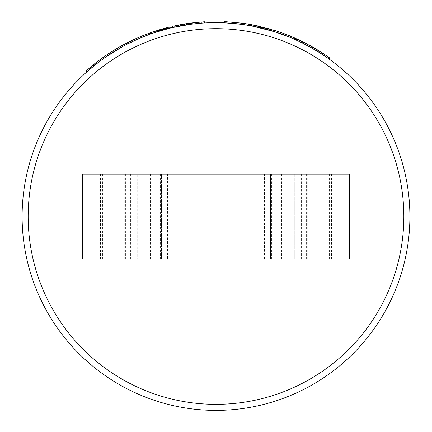 <?xml version="1.0" encoding="UTF-8"?>
<svg xmlns="http://www.w3.org/2000/svg" width="432" height="432" viewBox="0 0 432 432"><rect width="100%" height="100%" fill="white"/><g stroke="black" fill="none" stroke-linecap="round" stroke-linejoin="round"><path stroke-width="0.32" stroke-dasharray="2.16 1.62" d="M409.892 216.508A193.892 193.892 0 0 0 216 22.615A193.892 193.892 0 0 0 22.108 216.508A193.892 193.892 0 0 0 216 410.4A193.892 193.892 0 0 0 409.892 216.508A193.892 193.892 0 0 1 216 410.4A193.892 193.892 0 0 1 22.108 216.508M224.667 22.81L246.974 25.105L262.105 28.177L256.111 26.811L279.747 33.394L296.028 39.901L310.889 47.423L328.018 58.25M251.629 25.92L251.03 25.807M245.986 24.948L245.533 24.878M243.907 23.409L235.618 22.394L235.499 23.598L250.43 25.699C253.033 25.855 260.971 27.81 274.255 31.574C284.85 35.132 292.162 37.935 296.185 39.976L304.549 44.021L319.772 52.726L320.42 51.7L319.091 50.863M318.535 51.948L316.202 50.517M300.823 42.158L297.205 40.441M295.083 39.479L284.623 35.165M284.99 34.009L284.294 33.75L283.873 34.884L261.409 28.01L256.111 26.811L256.365 25.628L280.141 32.249L296.53 38.799L311.483 46.364L329.632 57.91M320.36 53.098L319.615 52.623M291.978 38.124L291.082 37.746M86.8 71.939L104.155 58.131L96.617 63.731M105.273 57.343L122.326 46.748L112.153 52.769M111.877 52.947L125.442 45.063L135.491 40.122L122.359 46.726M108.157 55.377L107.681 54.238L121.732 45.689L115.603 49.221L116.224 50.258M134.768 40.451L126.425 44.55L138.391 38.826L137.911 37.714L132.289 40.273M126.927 44.291L126.371 43.211L126.927 44.291L135.486 40.127L134.989 39.02L125.869 43.47L137.911 37.714L138.391 38.826M154.046 32.783L143.861 36.536M144.423 36.31L143.975 35.186L140.989 36.401L141.458 37.519L155.056 32.443L170.311 28.075M174.409 27.13L174.15 25.947L174.409 27.13L186.635 24.856L186.257 23.684M183.627 25.337L182.115 25.601M178.81 26.217L187.218 24.764L172.357 27.594L190.517 24.3M182.358 24.327L182.569 25.52L177.433 26.492L188.336 24.602L188.163 23.398L177.196 25.304L186.446 23.657M185.571 25.018L184.351 25.218L184.162 24.019L185.053 23.873L177.196 25.304L188.163 23.398M200.502 23.236L191.824 24.133L201.296 23.177L192.515 24.046L201.29 23.177L201.199 21.967L191.111 22.999L204.401 21.751L204.471 22.961L204.395 21.751L191.371 22.966L191.522 24.17L204.471 22.961L191.263 24.203L191.111 22.999M191.673 22.928L191.824 24.133L191.673 22.928L201.204 21.967L192.37 22.842L201.199 21.967L201.296 23.177M131.927 41.791L150.439 34.036L150.028 32.897L134.789 39.112L135.292 40.214M163.723 29.797L155.374 32.341L164.484 29.587L156.044 32.119L164.484 29.587L164.165 28.415L154.996 31.201M167.562 28.766L167.26 27.589L154.462 31.363L154.84 32.513M155.374 32.341L154.996 31.185L164.165 28.415L155.671 30.969L164.165 28.415L164.484 29.587L164.16 28.42M177.806 25.18L172.082 26.411L172.357 27.594L178.043 26.368L177.806 25.18L186.964 23.576M312.946 258.925L312.946 174.096M119.054 174.096L119.054 258.925M119.054 264.983L312.946 264.983L312.946 168.037L119.054 168.037L119.054 264.983M178.583 26.26L178.216 25.099M184.826 25.142L184.626 23.944L183.373 24.154M182.498 24.305L178.351 25.072M186.813 23.598L186.37 23.668M185.333 23.83L184.626 23.944M187.218 24.764L187.04 23.566M184.653 25.169L184.459 23.971M187.385 24.737L187.207 23.539L190.361 23.096M179.037 26.174L178.805 24.986L187.207 23.539M172.082 26.411L178.805 24.986M156.044 32.119L155.671 30.969L156.044 32.119M164.484 29.587L164.165 28.415M154.996 31.19L156.962 30.553L157.329 31.709M141.372 37.552L144.11 36.439L143.645 35.316M131.404 40.7L134.789 39.112M143.662 35.311L144.11 36.439L147.447 35.138L147.02 34.004L143.527 35.365L134.455 39.263L134.957 40.365L137.419 39.253L136.928 38.146M136.436 38.362L137.209 38.021M144.056 35.154L147.02 34.004L147.447 35.138L143.98 36.488L143.527 35.365M143.98 36.488L137.419 39.253M137.354 39.285L136.863 38.173M138.742 38.675L139.622 38.297M135.086 40.306L135.47 40.133M135.524 40.106L136.566 39.636M125.442 45.063L124.88 43.994L126.997 42.887L127.548 43.967L126.997 42.887L130.162 41.305M116.494 50.096L115.873 49.059L124.88 43.994M114.345 51.403L113.708 50.371L115.873 49.059M110.711 52.256L113.708 50.371M117.018 48.379L118.795 47.347M121.775 45.668L123.665 44.636M123.979 44.469L116.721 48.551L117.337 49.599L124.551 45.538L123.979 44.469M124.551 45.538L121.316 47.309L120.728 46.251M121.316 47.309L120.566 47.731L119.966 46.678M120.566 47.731L117.337 49.599M120.965 47.504L120.371 46.445M192.515 24.046L192.37 22.842L192.515 24.046M186.635 24.856L186.451 23.657M180.938 25.812L180.722 24.624M180.652 25.866L180.43 24.673L174.15 25.947L177.196 25.304L177.433 26.492L177.196 25.304L177.433 26.492L185.247 25.072L177.433 26.492L177.196 25.304L177.876 25.164M186.84 24.824L186.656 23.625M182.822 25.477L182.617 24.284M181.051 24.559L180.43 24.673M178.238 25.094L178.767 24.991M181.089 24.554L184.162 24.019M184.437 25.202L184.237 24.008M185.247 25.072L185.053 23.873M182.034 25.618L181.823 24.424M178.735 26.233L178.502 25.04M177.433 26.492L177.196 25.304M165.704 29.257L165.386 28.085L170.041 26.897M160.769 30.65L160.423 29.489L165.386 28.085M158.868 31.223L158.512 30.067L160.423 29.489M159.856 30.926L159.386 29.797M166.574 29.025L166.266 27.853L159.505 29.765M167.227 28.852L166.919 27.68L166.266 27.853M166.32 29.09L166.007 27.918L166.919 27.68M163.971 29.727L163.642 28.561L166.007 27.918M159.413 29.792L159.667 30.98L159.322 29.819L163.642 28.561M163.447 28.615L163.679 29.808L163.258 28.669M169.457 28.285L169.166 27.108L170.024 26.897L169.295 27.076M165.78 29.236L165.467 28.064L169.166 27.108M162.664 30.094L162.335 28.933L165.467 28.064M161.903 30.316L161.568 29.155L162.335 28.933M165.407 29.333L165.094 28.161L164.144 28.42M162.248 28.955L161.568 29.155M166.655 27.745L165.094 28.161M140.989 36.401L148.473 33.464L148.894 34.598L148.489 33.458M149.342 34.436L148.927 33.296M149.699 34.306L149.283 33.167M150.779 33.917L150.374 32.773L156.962 30.553M152.059 33.464L151.659 32.319L150.374 32.773M155.056 32.443L154.678 31.293M156.724 31.898L156.352 30.748L156.719 31.903M154.829 32.519L154.445 31.369L156.352 30.748M148.473 33.464L154.445 31.369M126.425 44.55L125.869 43.47L126.425 44.55M127.548 43.967L126.997 42.887L134.984 39.02L135.486 40.122L134.989 39.02M135.486 40.127L134.978 39.02L126.997 42.887M126.371 43.211L134.978 39.02M116.44 50.128L115.819 49.091L116.456 50.123L119.54 48.314L118.94 47.261L107.379 54.437M104.582 56.349L107.681 54.238M122.326 46.748L121.743 45.684L122.315 46.753M109.193 53.239L109.901 52.774M119.54 48.314L110.295 53.968L109.631 52.952M116.332 50.193L115.711 49.156M119.551 48.308L118.946 47.255M110.241 54L109.582 52.985M111.364 53.276L116.456 50.123M110.295 53.968L108.038 55.453L107.363 54.448M108.621 55.069L109.517 54.475M101.293 60.188L100.58 59.211L103.453 57.137M99.392 61.603L98.663 60.631L100.58 59.211M91.357 67.986L90.58 67.057L98.663 60.631M89.44 69.617L88.652 68.699L90.58 67.057M85.99 71.032L88.652 68.699M91.6 66.209L93.188 64.908M95.872 62.775L97.524 61.495M97.853 61.247L91.336 66.425L92.113 67.36L98.588 62.208L97.853 61.247M98.588 62.208L95.677 64.465L94.927 63.515M95.677 64.465L95.002 65.005L94.246 64.06M95.002 65.005L92.113 67.36M95.364 64.719L94.608 63.769M224.721 21.6L247.169 23.911L260.42 26.53M231.136 23.209L231.233 22M322.855 54.718L323.525 53.708M310.889 47.423L311.483 46.364M298.21 39.571L296.53 38.799L296.028 39.901L296.53 38.799L295.531 38.351M279.747 33.394L280.141 32.249L279.747 33.394M261.409 28.01L261.695 26.833L257.11 25.785M256.894 25.736L256.365 25.628L257.056 25.774L256.797 26.957M284.294 33.75L268.256 28.534M267.959 28.453L261.695 26.833M310.052 45.571L305.543 43.168M301.633 41.202L301.342 41.062M301.12 40.954L298.701 39.798M310.738 47.336L311.326 46.278L311.629 46.451M318.433 50.458L317.903 50.134M304.549 44.021L305.105 42.941L320.42 51.7M274.255 31.574L274.617 30.418C285.287 34.004 292.642 36.823 296.687 38.869L296.185 39.976L296.687 38.869L305.105 42.941M250.43 25.699L250.646 24.505C253.265 24.662 261.252 26.633 274.617 30.418M249.053 25.456L249.259 24.262L250.646 24.505M235.618 22.394L249.259 24.262M248.011 25.277L248.211 24.084L246.656 23.83M253.859 25.115L252.779 24.905M251.267 24.619L248.211 24.084M257.467 25.861L257.056 25.774M262.105 28.177L262.391 27M257.143 27.032L257.402 25.85M246.974 25.105L247.169 23.911M301.282 41.029L297.734 39.35M300.931 40.862L302.848 41.801M296.185 39.976L296.687 38.869C288.425 35.267 288.425 35.267 296.687 38.869L295.682 38.421M290.461 36.175L294.062 37.703M296.087 39.928L295.715 39.76M294.106 39.042L293.722 38.875M291.843 38.065L289.915 37.26L290.374 36.137M291.724 38.016L295.283 39.566M297.626 40.635L298.42 41.008M300.035 41.774L296.806 40.257M300.553 42.023L301.72 42.595M126.139 258.925L167.53 258.925L167.53 174.096L126.139 174.096L126.139 258.925L124.745 258.925L161.465 258.925L106.936 258.925L106.936 174.096L106.936 258.925L325.064 258.925L325.064 174.096L325.064 258.925L264.47 258.925L349.299 258.925L349.299 174.096L333.958 174.096L333.958 258.925M98.042 174.096L98.042 258.925L82.701 258.925L82.701 174.096L143.851 174.096L143.851 258.925L167.53 258.925M143.851 174.096L167.53 174.096M98.042 258.925L137.23 258.925L137.23 174.096L137.23 258.925L100.51 258.925L143.851 258.925M264.47 258.925L264.47 174.096L333.958 174.096M294.77 174.096L294.77 258.925L294.77 174.096M288.149 174.096L288.149 258.925M264.47 174.096L307.255 174.096L270.535 174.096L270.535 258.925L270.535 174.096L325.064 174.096L106.936 174.096L161.465 174.096L161.465 258.925L161.465 174.096L126.139 174.096M28.166 216.508A187.834 187.834 0 0 1 216 28.674A187.834 187.834 0 0 1 403.834 216.508A187.834 187.834 0 0 1 216 404.341A187.834 187.834 0 0 1 28.166 216.508M181.478 25.715L181.262 24.521M102.46 174.096L102.46 258.925M101.795 174.096L101.795 258.925M136.679 174.096L136.679 258.925M130.658 174.096L130.658 258.925M301.342 174.096L301.342 258.925M295.321 174.096L295.321 258.925M330.205 174.096L330.205 258.925M329.54 174.096L329.54 258.925M305.861 174.096L305.861 258.925M306.337 174.096L306.337 258.925M271.453 174.096L271.453 258.925M281.491 174.096L281.491 258.925M314.107 174.096L314.107 258.925M117.893 174.096L117.893 258.925M150.509 174.096L150.509 258.925M160.547 174.096L160.547 258.925M125.663 174.096L125.663 258.925M302.897 41.823L302.357 42.908M100.51 174.096L100.51 258.925M331.49 174.096L331.49 258.925M307.255 174.096L307.255 258.925M124.745 174.096L124.745 258.925"/><path stroke-width="0.65" d="M22.108 216.508A193.892 193.892 0 0 1 216 22.615A193.892 193.892 0 0 1 409.892 216.508A193.892 193.892 0 0 1 216 410.4A193.892 193.892 0 0 1 22.108 216.508A193.892 193.892 0 0 0 216 410.4A193.892 193.892 0 0 0 409.892 216.508M241.947 24.359L224.667 22.81L224.721 21.6L242.109 23.161L241.947 24.359L251.294 25.855L251.516 24.667L242.109 23.161M256.111 26.811L251.629 25.92M251.03 25.807L245.986 24.948M245.533 24.878L235.499 23.598M319.772 52.726L318.535 51.948M316.202 50.517L300.823 42.158M297.205 40.441L295.083 39.479M284.623 35.165L283.873 34.884M328.018 58.25L320.36 53.098M319.615 52.623L304.706 44.102L291.978 38.124M291.082 37.746L274.428 31.628L251.294 25.855M104.155 58.131L103.453 57.137L95.872 62.775L96.617 63.731L86.8 71.939L85.99 71.032L95.872 62.775L93.188 64.908L93.949 65.853M112.153 52.769L111.877 52.947M130.696 42.39L130.162 41.305L121.775 45.668L122.359 46.726L105.273 57.343L104.582 56.349L107.671 54.243L108.346 55.247L108.621 55.069M135.491 40.122L134.768 40.451M138.391 38.826L126.927 44.291M135.292 40.214L134.784 39.112L131.404 40.7L131.927 41.791L143.861 36.536L143.413 35.413L150.028 32.897L150.439 34.036L141.458 37.519M170.041 26.897L170.327 28.075L154.046 32.783L153.657 31.633L143.662 35.311L134.455 39.263M186.629 24.856L183.627 25.337M182.115 25.601L178.47 26.282M178.038 26.368L174.409 27.13M188.336 24.602L185.571 25.018M184.351 25.218L182.569 25.52M201.296 23.177L201.204 21.967L201.29 23.177L191.522 24.17L191.111 22.999L191.263 24.203L200.502 23.236M164.484 29.587L163.723 29.797M186.964 23.576L190.361 23.096L190.517 24.3L172.357 27.594L172.082 26.411L178.351 25.072M185.004 25.11L184.685 25.164M119.054 258.925L119.054 264.983L312.946 264.983L312.946 258.925M312.946 174.096L312.946 168.037L119.054 168.037L119.054 174.096M191.673 22.934L204.395 21.751L204.471 22.961L204.401 21.751L191.371 22.966M183.373 24.154L182.498 24.305M186.37 23.668L185.333 23.83M172.357 27.594L172.082 26.411L172.357 27.594M178.07 26.363L177.833 25.175L172.087 26.411M186.997 24.797L186.813 23.598L177.833 25.175M154.845 32.513L154.462 31.363L153.657 31.633M154.996 31.201L154.462 31.363M155.374 32.341L154.996 31.19L154.715 31.288M167.562 28.766L167.26 27.589L151.659 32.319M143.413 35.413L134.784 39.112M136.566 39.636L138.742 38.675M139.622 38.297L141.372 37.552M119.394 48.395L118.795 47.347L110.711 52.256L111.364 53.276L109.517 54.475M121.775 45.668L118.795 47.347L121.775 45.668M116.721 48.551L117.018 48.379M123.665 44.636L123.979 44.469M186.257 23.684L181.051 24.559M177.876 25.164L178.238 25.094M178.767 24.991L181.089 24.554M159.505 29.765L158.512 30.067M168.394 28.55L168.097 27.378L159.316 29.819M170.024 26.897L168.097 27.378M164.144 28.42L162.248 28.955M169.295 27.076L166.655 27.745M154.678 31.298L156.352 30.748M132.289 40.273L126.371 43.211M115.603 49.221L111.407 51.808M111.316 51.867L107.671 54.243M107.363 54.448L118.946 47.255M97.524 61.495L97.853 61.247M274.428 31.628L274.79 30.472L251.516 24.667M295.715 39.76L294.106 39.042L294.592 37.935C289.197 35.478 282.598 32.994 274.79 30.472M301.099 42.287L301.633 41.202L294.592 37.935M304.706 44.102L305.262 43.022L301.633 41.202L305.543 43.168M322.126 54.238L322.785 53.222L305.262 43.022M328.925 58.898L329.632 57.91L322.785 53.222M268.256 28.534L267.959 28.453M295.531 38.351L284.99 34.009M311.326 46.278L310.052 45.571M298.701 39.798L298.21 39.571M319.091 50.863L318.433 50.458M317.903 50.134L311.629 46.451M246.656 23.83L243.907 23.409M256.365 25.628L253.859 25.115M252.779 24.905L251.267 24.619M260.42 26.53L257.467 25.861M297.734 39.35L300.931 40.862M302.848 41.801L301.282 41.029M290.93 36.369L290.461 36.175M294.062 37.703L295.682 38.421M293.722 38.875L291.843 38.065M289.915 37.26L291.724 38.016M295.283 39.566L296.028 39.901M296.806 40.257L297.626 40.635M298.42 41.008L300.035 41.774M301.72 42.595L300.553 42.023M82.701 174.096L82.701 258.925L349.299 258.925L349.299 174.096L82.701 174.096M403.834 216.508A187.834 187.834 0 0 0 216 28.674A187.834 187.834 0 0 0 28.166 216.508A187.834 187.834 0 0 0 216 404.341A187.834 187.834 0 0 0 403.834 216.508"/></g></svg>
